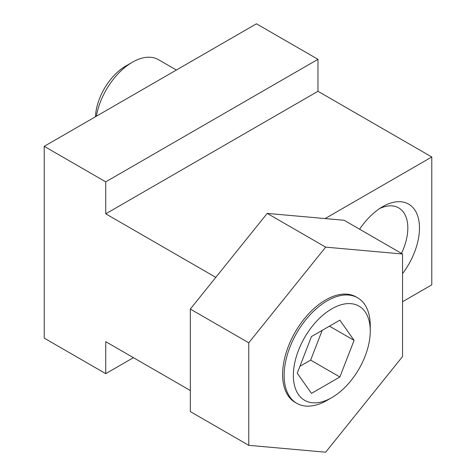 <?xml version="1.0" encoding="UTF-8"?>
<svg xmlns="http://www.w3.org/2000/svg" width="476" height="476" viewBox="0 0 476 476"><rect width="100%" height="100%" fill="white"/><g stroke="black" fill="none" stroke-linecap="round" stroke-linejoin="round"><path stroke-width="0.71" d="M215.801 277.365L105.737 213.819L105.737 181.85L44.22 146.334L44.22 338.127L105.737 373.648L105.737 341.679L190.323 390.516M44.22 146.334L256.457 23.8L317.974 59.316L317.974 91.285L431.78 156.991L431.78 284.85L402.559 301.724M402.559 254.005L344.118 220.269L267.22 213.397L190.323 309.061L190.323 411.591L248.764 445.334L325.661 452.2L402.559 356.536L402.559 254.005L325.661 247.139L267.22 213.397M325.661 247.139L248.764 342.803L190.323 309.061M379.527 208.613A43.959 25.383 -60 0 1 398.721 207.899A43.959 25.383 -60 0 1 401.494 253.393M359.612 229.212A52.199 30.137 -60 0 1 382.567 206.715A52.199 30.137 -60 0 1 417.976 216.86A52.199 30.137 -60 0 1 402.559 273.617M105.737 181.85L317.974 59.316M105.737 213.819L317.974 91.285M325.12 218.567L431.78 156.991M105.737 373.648L133.423 357.66M299.91 366.312L310.649 360.112L322.192 330.362M339.87 320.158L311.459 336.562L297.25 373.178L311.459 393.39L339.87 376.986L354.079 340.37L339.87 320.158M329.469 326.161L354.079 340.37M310.649 360.112L339.87 376.986M331.814 308.823A54.377 31.392 120 0 0 293.365 375.421A54.377 31.392 120 0 0 331.814 397.621A54.377 31.392 120 0 0 370.263 331.022A54.377 31.392 120 0 0 331.814 308.823M370.263 331.022L370.263 325.697A60.898 35.159 120 0 0 357.649 297.815A60.898 35.159 120 0 0 327.202 300.832A60.898 35.159 120 0 0 287.415 354.501A60.898 35.159 120 0 0 296.75 403.297A60.898 35.159 120 0 0 327.202 400.28L331.814 397.621M357.649 297.815L356.113 296.929A60.898 35.159 120 0 0 325.661 299.945A60.898 35.159 120 0 0 285.88 353.608A60.898 35.159 120 0 0 295.215 402.41L296.75 403.297M248.764 342.803L248.764 445.334M96.331 116.245A52.199 30.137 -60 0 1 132.334 62.243A52.199 30.137 -60 0 1 158.431 59.655L176.394 70.026M95.462 116.751A42.858 24.746 -60 0 1 125.729 66.057L132.334 62.243"/></g></svg>
